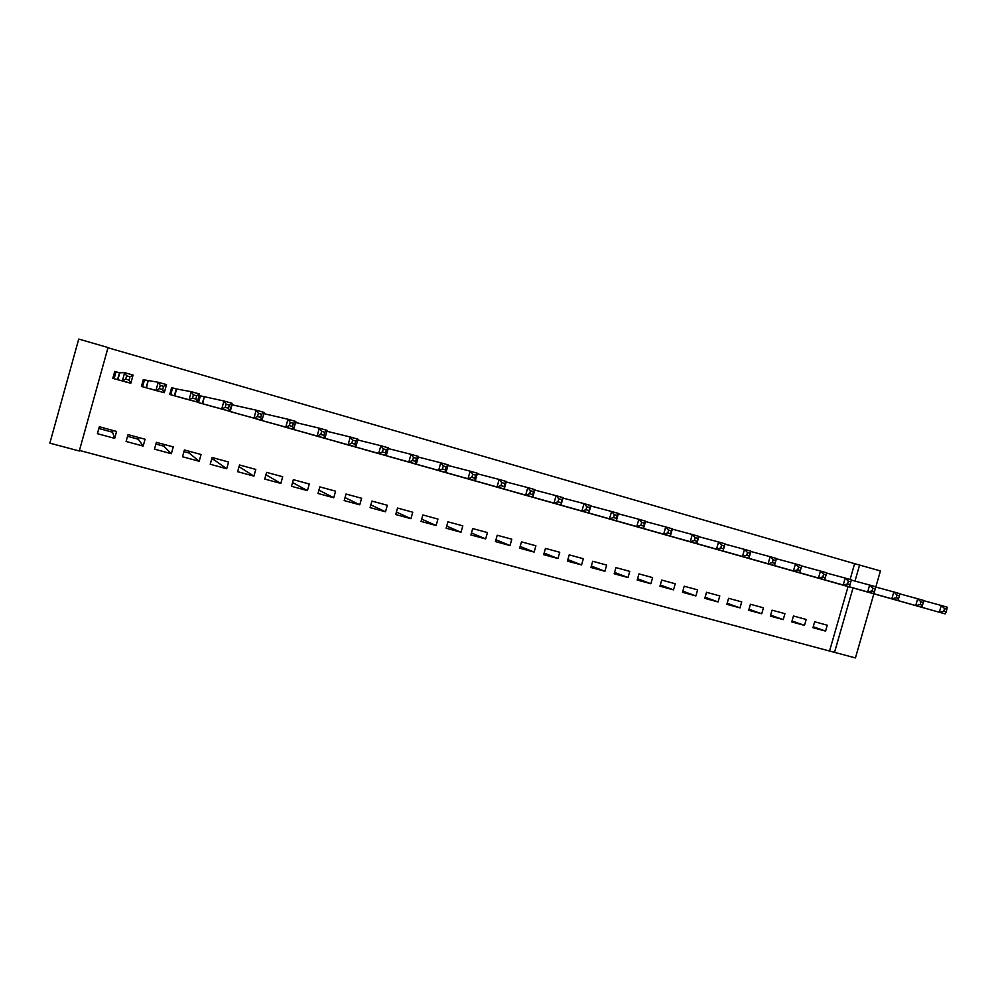 <?xml version="1.0" encoding="UTF-8"?>
<svg xmlns="http://www.w3.org/2000/svg" width="997" height="997" viewBox="0 0 997 997"><rect width="100%" height="100%" fill="white"/><g stroke="black" fill="none" stroke-linecap="round" stroke-linejoin="round"><path stroke-width="1.5" d="M79.448 450.42L834.526 652.362L853.021 587.956M79.286 450.993L49.85 443.154L78.738 339.067L108.037 347.542L79.286 450.993M873.858 593.826L855.426 657.933L834.526 652.362M113.022 430.492L112.536 432.224L98.853 428.498M138.832 437.533L138.346 439.253L127.541 436.312M164.368 444.5L163.894 446.207L155.906 444.026M189.654 451.392L189.181 453.087L183.934 451.653M214.667 458.209L214.193 459.891L211.651 459.206M143.169 446.083L145.076 439.241L128.027 434.592L126.108 441.459L143.169 446.083L138.346 439.253M153.862 389.964L164.281 392.693L155.956 390.338L158.211 382.25L144.49 379.932L142.583 386.774M147.942 380.866L143.344 379.558L141.424 386.437L158.473 391.173M199.176 461.275L201.07 454.507L184.408 449.959L182.513 456.751L199.176 461.275L189.181 453.087M209.844 405.816L229.833 411.263L221.733 408.969L223.964 400.993L200.409 395.859L198.528 402.614M204.086 396.856L199.587 395.572L197.693 402.377L214.33 407.038M253.923 476.117L255.793 469.425L239.504 464.976L237.635 471.693L253.923 476.117L239.031 466.683M268.916 422.554L252.702 417.818M307.437 490.624L309.294 484.006L293.367 479.669L291.51 486.299L307.437 490.624L292.557 482.548M306.428 433.084L322.305 437.646M359.767 504.806L361.599 498.263L346.034 494.026L344.189 500.581L359.767 504.806L345.024 497.59M374.486 452.451L358.97 447.977M410.938 518.677L412.77 512.209L397.541 508.059L395.709 514.552L410.938 518.677L396.407 512.072M425.532 466.908L410.353 462.546M461.013 532.261L462.82 525.855L447.915 521.792L446.108 528.211L461.013 532.261L446.706 526.104M475.482 481.053L460.626 476.803M510.003 545.546L511.797 539.215L497.216 535.239L495.422 541.583L510.003 545.546L495.933 539.751M524.347 494.898L509.803 490.736M557.959 558.544L559.741 552.276L545.459 548.387L543.677 554.668L557.959 558.544L544.138 553.061M557.946 504.37L572.178 508.433M604.905 571.269L606.662 565.075L592.692 561.261L590.922 567.48L604.905 571.269L591.333 566.034M619 521.705L605.067 517.717M650.879 583.731L652.624 577.599L638.94 573.873L637.183 580.017L650.879 583.731L637.557 578.721M664.849 534.691L651.203 530.79M695.894 595.932L697.626 589.875L684.229 586.224L682.484 592.305L695.894 595.932L682.82 591.121M709.752 547.403L696.38 543.589M739.998 607.896L741.718 601.889L728.583 598.312L726.863 604.332L739.998 607.896L727.174 603.26M753.732 559.865L740.646 556.127M783.218 619.611L784.926 613.678L772.052 610.164L770.345 616.121L783.218 619.611L770.631 615.137M796.84 572.079L784.003 568.415M825.578 631.089L827.261 625.219L814.649 621.779L812.954 627.674L825.578 631.089L813.216 626.764M839.075 584.043L826.501 580.453M829.691 650.543L848.061 586.56M850.092 579.481L854.628 563.666L107.975 347.766M818.063 578.086L805.364 574.471M804.504 625.381L806.199 619.473L793.462 615.996L791.755 621.929L804.504 625.381L792.029 620.981M775.392 565.997L762.431 562.308M761.72 613.778L763.428 607.809L750.429 604.269L748.722 610.264L761.72 613.778L749.009 609.229M731.86 553.671L718.625 549.895M718.064 601.951L719.784 595.919L706.524 592.293L704.792 598.35L718.064 601.951L705.116 597.228M687.407 541.084L673.91 537.221M673.498 589.863L675.243 583.768L661.696 580.08L659.952 586.199L673.498 589.863L660.301 584.965M642.043 528.236L628.247 524.297M628.01 577.537L629.768 571.368L615.934 567.605L614.177 573.786L628.01 577.537L614.563 572.415M581.612 511.112L595.707 515.1M581.563 564.938L583.32 558.706L569.2 554.868L567.43 561.112L581.563 564.938L567.866 559.591M548.387 501.703L534.006 497.59M534.105 552.076L535.9 545.783L521.468 541.845L519.674 548.163L534.105 552.076L520.16 546.443M500.045 488.019L485.352 483.807M485.639 538.928L487.446 532.572L472.703 528.56L470.896 534.94L485.639 538.928L471.456 532.971M450.644 474.024L435.627 469.712M436.113 525.506L437.932 519.076L422.865 514.963L421.046 521.419L436.113 525.506L421.694 519.138M384.805 455.305L400.158 459.704M385.49 511.785L387.322 505.28L371.931 501.08L370.086 507.61L385.49 511.785L370.859 504.893M348.539 445.098L332.848 440.574M333.746 497.752L335.59 491.172L319.85 486.885L317.993 493.478L333.746 497.752L318.928 490.15M295.76 430.156L279.721 425.495M280.83 483.408L282.699 476.753L266.598 472.366L264.728 479.046L280.83 483.408L265.925 474.746M237.348 413.605L261.962 420.36L253.973 418.104L256.179 410.178L231.665 404.707M225.384 410.054L241.785 414.827M226.705 468.74L228.587 462.01L212.112 457.511L210.23 464.266L226.705 468.74L214.193 459.891M176.619 389.042L172.606 387.945L170.711 394.737M176.17 388.905L171.621 387.621L169.714 394.451L186.551 399.161M171.334 453.722L173.241 446.918L156.379 442.319L154.473 449.149L171.334 453.722L163.894 446.207M119.79 372.853L116.038 371.831L114.132 378.71M119.378 372.741L114.73 371.407L112.798 378.337L130.071 383.035M114.667 438.356L116.587 431.464L99.339 426.766L97.419 433.683L114.667 438.356L112.536 432.224M854.628 563.666L880.426 570.932L875.802 587.046M854.99 581.077L859.626 564.913M835.685 583.083L945.206 613.903L939.336 612.245L941.293 605.478L923.583 600.643M944.545 608.581L941.293 605.478L947.15 607.148L946.901 609.254L944.545 608.581L943.76 611.298L946.116 611.959L946.901 609.254M943.76 611.298L939.336 612.245L829.903 581.438M946.116 611.959L945.206 613.903M814.649 577.113L921.652 607.235L915.732 605.553L917.689 598.748L899.768 593.863M920.916 601.864L917.689 598.748L923.608 600.443L923.297 602.537L920.916 601.864L920.131 604.593L922.499 605.266L923.297 602.537M920.131 604.593L915.732 605.553L808.791 575.456M922.499 605.266L921.652 607.235M793.388 571.094L897.836 600.493L891.841 598.786L893.811 591.944L875.665 587.009M897.013 595.059L893.811 591.944L899.805 593.651L899.406 595.745L897.013 595.059L896.216 597.801L898.621 598.487L899.406 595.745M896.216 597.801L891.841 598.786L787.468 569.424M898.621 598.487L897.836 600.493M771.902 565.012L873.746 593.664L867.677 591.944L869.658 585.052L851.288 580.067M872.824 588.18L869.658 585.052L875.715 586.784L875.254 588.866L872.824 588.18L872.026 590.934L874.456 591.632L875.254 588.866M872.026 590.934L867.677 591.944L765.933 563.317M874.456 591.632L873.746 593.664M750.205 558.868L849.357 586.759L843.225 585.015L845.207 578.086L826.625 573.051M848.347 581.214L845.207 578.086L851.351 579.843L850.802 581.912L848.347 581.214L847.55 583.993L850.017 584.691L850.802 581.912M847.55 583.993L843.225 585.015L744.173 557.161M850.017 584.691L849.357 586.759M728.296 552.662L824.693 579.768L818.487 578.011L820.481 571.044L801.675 565.947M823.584 574.172L820.481 571.044L826.687 572.814L824.693 579.768L826.077 574.87L823.584 574.172L822.787 576.964L825.279 577.662M822.787 576.964L818.487 578.011L722.202 550.93M826.077 574.87L826.687 572.814M706.15 546.393L799.731 572.702L793.45 570.92L795.456 563.903L776.414 558.756M798.522 567.031L795.456 563.903L801.738 565.698L799.731 572.702L801.052 567.754L798.522 567.031L797.725 569.848L800.242 570.558M797.725 569.848L793.45 570.92L699.994 544.649M801.052 567.754L801.738 565.698M683.78 540.05L774.47 565.548L768.114 563.741L770.133 556.687L750.866 551.491M773.173 559.816L770.133 556.687L776.489 558.494L774.47 565.548L775.716 560.551L773.173 559.816L772.363 562.644L774.906 563.367M772.363 562.644L768.114 563.741L677.549 538.293M775.716 560.551L776.489 558.494M661.173 533.644L748.909 558.308L742.478 556.476L744.497 549.384L724.993 544.125M747.501 552.512L744.497 549.384L750.94 551.216L748.909 558.308L750.08 553.248L747.501 552.512L746.691 555.366L749.27 556.102M746.691 555.366L742.478 556.476L654.879 531.862M750.08 553.248L750.94 551.216M638.329 527.176L723.037 550.98L716.519 549.135L718.563 541.982L698.81 536.685M721.529 545.122L718.563 541.982L725.081 543.839L723.037 550.98L724.146 545.87L721.529 545.122L720.706 547.989L723.323 548.736M720.706 547.989L716.519 549.135L631.973 525.382M724.146 545.87L725.081 543.839M615.236 520.646L696.853 543.552L690.26 541.695L692.304 534.504L672.314 529.145M695.233 537.645L692.304 534.504L698.897 536.386L696.853 543.552L697.875 538.392L695.233 537.645L694.411 540.524L697.053 541.284M694.411 540.524L690.26 541.695L608.818 518.826M697.875 538.392L698.897 536.386M591.919 514.028L670.345 536.05L663.666 534.155L665.734 526.927L645.483 521.518M668.613 530.068L665.734 526.927L672.402 528.834L670.345 536.05L671.293 530.84L668.613 530.068L667.791 532.971L670.47 533.731M667.791 532.971L663.666 534.155L585.426 512.196M671.293 530.84L672.402 528.834M568.34 507.361L643.514 528.447L636.747 526.528L638.828 519.25L618.327 513.804M641.669 522.403L638.828 519.25L645.582 521.182L643.514 528.447L644.386 523.176L641.669 522.403L640.847 525.319L643.551 526.092M640.847 525.319L636.747 526.528L561.785 505.504M644.386 523.176L645.582 521.182M544.512 500.606L616.345 520.746L609.503 518.814L611.585 511.486L590.822 505.99M614.389 514.639L611.585 511.486L618.427 513.443L616.345 520.746L617.131 515.424L614.389 514.639L613.554 517.58L616.296 518.353M613.554 517.58L609.503 518.814L537.882 498.737M617.131 515.424L618.427 513.443M520.434 493.789L588.841 512.957L581.912 511L584.005 503.622L562.969 498.076M586.772 506.788L584.005 503.622L590.934 505.604L588.841 512.957L589.551 507.573L586.772 506.788L585.924 509.741L588.704 510.526M585.924 509.741L581.912 511L513.729 491.895M589.551 507.573L590.934 505.604M496.082 486.897L560.987 505.068L553.971 503.086L556.077 495.671L534.766 490.063M558.794 498.824L556.077 495.671L563.093 497.665L560.987 505.068L561.61 499.622L558.794 498.824L557.959 501.803L560.763 502.6M557.959 501.803L553.971 503.086L489.315 484.978M561.61 499.622L563.093 497.665M471.481 479.918L532.784 497.079L525.681 495.073L527.787 487.608L506.214 481.962M530.466 490.761L527.787 487.608L534.89 489.627L532.784 497.079L533.32 491.571L530.466 490.761L529.619 493.752L532.473 494.562M529.619 493.752L525.681 495.073L464.627 477.987M533.32 491.571L534.89 489.627M446.594 472.877L504.22 488.991L497.029 486.947L499.148 479.445L477.289 473.762M501.778 482.598L499.148 479.445L506.339 481.489L504.22 488.991L504.669 483.42L501.778 482.598L500.93 485.614L503.821 486.436M500.93 485.614L497.029 486.947L439.677 470.92M504.669 483.42L506.339 481.489M421.444 465.749L475.295 480.791L468.004 478.734L470.148 471.17L447.977 465.462M472.728 474.335L470.148 471.17L477.426 473.251L475.295 480.791L474.796 478.199L475.644 475.17L472.728 474.335L471.868 477.364L474.796 478.199M471.868 477.364L468.004 478.734L414.453 463.767M475.644 475.17L477.426 473.251M396.021 458.545L445.995 472.491L438.618 470.41L440.761 462.795L418.304 457.062M443.291 465.96L440.761 462.795L448.139 464.901L445.995 472.491L445.397 469.849L446.257 466.808L443.291 465.96L442.431 469.014L445.397 469.849M442.431 469.014L438.618 470.41L388.942 456.551M446.257 466.808L448.139 464.901M370.311 451.267L416.322 464.091L408.832 461.972L411.001 454.308L388.219 448.563M413.481 457.473L411.001 454.308L418.478 456.439L416.322 464.091L415.612 461.399L416.484 458.333L413.481 457.473L412.621 460.552L415.612 461.399M412.621 460.552L408.832 461.972L363.157 449.248M416.484 458.333L418.478 456.439M344.314 443.902L386.25 455.567L378.673 453.423L380.842 445.709L357.749 439.964M383.272 448.887L380.842 445.709L388.419 447.877L386.25 455.567L385.44 452.837L386.313 449.747L383.272 448.887L382.399 451.977L385.44 452.837M382.399 451.977L378.673 453.423L337.073 441.858M386.313 449.747L388.419 447.877M318.018 436.462L355.792 446.943L348.115 444.774L350.296 437.01L326.866 431.265M352.676 440.175L350.296 437.01L357.973 439.191L355.792 446.943L354.882 444.163L355.755 441.048L352.676 440.175L351.791 443.291L354.882 444.163M351.791 443.291L348.115 444.774L310.703 434.393M355.755 441.048L357.973 439.191M291.436 428.934L324.922 438.206L317.146 436.001L319.339 428.187L295.573 422.491M321.657 431.352L319.339 428.187L327.116 430.392L324.922 438.206L323.9 435.377L324.785 432.237L321.657 431.352L320.785 434.48L323.9 435.377M320.785 434.48L317.146 436.001L284.033 426.828M324.785 432.237L327.116 430.392M264.541 421.307L293.654 429.346L285.765 427.102L287.971 419.238L263.844 413.63M290.239 422.416L287.971 419.238L295.847 421.482L293.654 429.346L292.52 426.467L293.405 423.314L290.239 422.416L289.354 425.569L292.52 426.467M289.354 425.569L285.765 427.102L257.064 419.189M293.405 423.314L295.847 421.482M257.5 416.522L260.703 417.431L261.6 414.266L258.397 413.356L257.5 416.522L253.973 418.104L230.27 411.611L231.865 404.77L229.784 411.462M258.397 413.356L256.179 410.178L264.168 412.459L261.962 420.36L260.703 417.431M261.6 414.266L264.168 412.459M199.562 395.684L200.409 395.859M225.222 407.362L228.475 408.284L229.36 405.094L226.12 404.171L225.222 407.362L221.733 408.969L202.653 403.785L204.273 396.906L202.179 403.648M226.12 404.171L223.964 400.993L232.064 403.299L229.833 411.263L228.475 408.284M229.36 405.094L232.064 403.299M171.584 387.758L172.606 387.945M182.015 397.94L197.281 402.04L189.069 399.722L191.312 391.684L176.369 388.967L174.263 395.747M193.393 394.862L191.312 391.684L199.512 394.027L197.281 402.04L195.786 399.012L196.683 395.797L193.393 394.862L192.496 398.077L195.786 399.012M192.496 398.077L189.069 399.722L174.463 395.797M196.683 395.797L199.512 394.027M141.636 385.702L141.449 386.45M143.281 379.795L144.49 379.932M159.321 388.668L162.661 389.615L163.57 386.375L160.23 385.415L159.321 388.668L155.956 390.338L146.459 387.87L148.129 380.916L146.023 387.746M160.23 385.415L158.211 382.25L166.524 384.618L164.281 392.693L162.661 389.615M163.57 386.375L166.524 384.618M113.072 378.411L114.443 375.37L113.633 378.573M113.01 378.399L114.954 371.918L116.038 371.831M125.385 381.901L130.819 383.209L122.382 380.829L124.65 372.679L119.553 372.791L117.459 379.658M126.607 375.857L124.65 372.679L133.087 375.084L130.819 383.209L129.074 380.081L129.984 376.816L126.607 375.857L125.697 379.122L129.074 380.081M125.697 379.122L122.382 380.829L117.634 379.707M129.984 376.816L133.087 375.084M176.631 389.029L174.724 395.871M119.79 372.841L117.858 379.77M231.989 404.794L230.108 411.562M204.385 396.943L202.478 403.735M176.444 388.98L174.537 395.821M148.192 380.941L146.272 387.821M119.603 372.803L117.683 379.72"/></g></svg>
